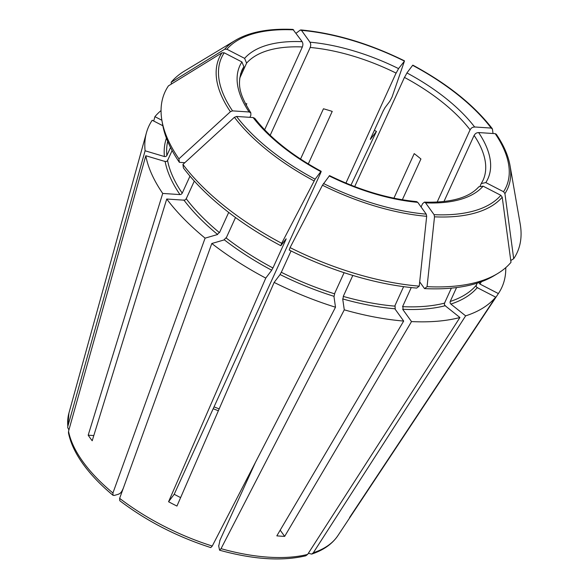 <?xml version="1.0" encoding="UTF-8"?>
<svg xmlns="http://www.w3.org/2000/svg" width="588" height="588" viewBox="0 0 588 588"><rect width="100%" height="100%" fill="white"/><g stroke="black" fill="none" stroke-linecap="round" stroke-linejoin="round"><path stroke-width="0.88" d="M218.721 546.039L220.022 540.122M273.17 267.452L271.553 270.377M223.969 239.875L226.365 237.449M118.181 494.258C119.989 493.795 121.429 492.34 122.502 489.892M290.068 247.607L289.222 250.047A191.129 88.847 -155.5 0 0 416.694 288.076L419.237 286.143A193.525 89.957 -155.5 0 1 290.068 247.607L322.467 185.227L329.545 175.614C359.503 190.218 388.536 198.884 416.635 201.618L417.745 202.346L426.241 214.15A156.305 72.662 -155.5 0 1 323.488 183.5M419.237 286.143L426.675 216.31L426.241 214.15M280.844 245.733L281.681 243.292A193.525 89.957 -155.5 0 1 182.934 164.434L183.397 167.918A191.129 88.847 -155.5 0 0 280.844 245.733L286.128 238.801M179.377 162.332L178.914 158.856A193.525 89.957 -155.5 0 1 161.943 120.628L162.641 124.619A191.129 88.847 -155.5 0 0 179.377 162.332L184.83 162.7M171.373 84.055L171.137 82.291L224.645 49.252A158.356 73.61 -155.5 0 1 235.369 40.337C249.525 31.987 268.709 28.349 292.934 29.4L302.159 41.667A136.298 63.357 24.5 0 0 244.623 58.366L246.585 63.144L239.706 78.233M301.813 41.285C303.143 43.02 303.224 45.092 302.07 47.503M246.585 63.144A132.513 61.6 24.5 0 1 302.372 46.952L264.629 129.772M334.043 296.565L334.763 293.28M212.261 546.039A148.183 68.884 -155.5 0 1 119.643 498.345L119.768 500.697C146.581 521.056 176.922 536.69 210.791 547.59L212.261 546.039L335.498 307.215L333.933 296.301A173.21 80.519 -155.5 0 1 280.086 274.537L274.148 282.416L176.944 506.062A152.263 70.781 24.5 0 1 168.565 501.748L174.202 494.273A132.513 61.6 24.5 0 0 180.619 497.61M344.098 272.685L334.484 293.787A171.321 79.637 -155.5 0 1 281.321 272.295L291.045 250.958M217.259 234.516L219.655 232.091M118.6 494.185L114.263 495.449L113.036 495.324L112.933 492.987L205.094 238.147L217.641 234.502A173.21 80.519 -155.5 0 1 183.978 200.17L166.735 199.023L92.198 440.772A152.263 70.781 24.5 0 1 90.133 437.979A152.263 70.781 24.5 0 1 88.185 435.194L93.808 435.561M123.311 488.202L122.275 490.473M228.695 212.422L219.478 232.65A171.321 79.637 -155.5 0 1 186.242 198.751L194.305 181.067M504.923 193.606A158.356 73.61 -155.5 0 0 510.009 165.493L520.196 223.962A193.525 89.957 -155.5 0 1 513.699 258.72L504.923 193.606L503.541 191.717L485.813 182.589L481.271 183.537L483.057 180.266A132.513 61.6 24.5 0 0 474.104 135.394L443.955 201.552M479.213 132.653C476.721 132.418 474.942 133.535 473.891 135.997M510.009 165.493C508.23 155.511 503.651 145.082 496.272 134.204L495.199 133.66L478.625 132.557A136.298 63.357 24.5 0 1 485.813 182.589M163.795 156.232C165.463 156.959 166.536 156.526 166.992 154.923M68.928 429.938L67.716 427.579L67.833 426.329L145.096 150.785L164.412 156.548A173.21 80.519 -155.5 0 1 166.426 138.187M170.535 147.485L166.86 155.541A171.321 79.637 -155.5 0 1 167.705 141.37M308.362 553.279L311.669 554.094L313.323 552.764L465.63 315.866L450.864 304.077A173.21 80.519 -155.5 0 0 477.235 287.65L495.677 297.146L349.559 517.543A152.263 70.781 24.5 0 0 352.183 514.081A152.263 70.781 24.5 0 0 352.256 513.963L352.014 513.838M419.692 281.873L424.529 288.598A191.129 88.847 -155.5 0 0 494.111 275.684L497.58 273.589A193.525 89.957 -155.5 0 0 511.001 262.299L502.218 197.186L500.836 195.297L483.115 186.168L478.83 186.771C469.15 197.708 451.011 202.831 424.411 202.132L422.581 203.683L421.081 206.976M477.213 283.144L476.251 285.261A171.321 79.637 -155.5 0 1 450.217 301.482L456.56 287.561M476.647 284.746C475.721 286.165 476.148 287.201 477.926 287.863M245.571 103.995A132.513 61.6 -155.5 0 1 246.798 103.679L246.151 105.105M218.64 545.715L219.574 550.206C253.31 559.526 282.034 561.386 305.76 555.807L307.627 554.418L459.926 317.52L445.16 305.731A173.21 80.519 -155.5 0 1 402.677 309.295L411.512 321.577L284.658 536.381L280.189 530.17M402.898 306.15L403.037 309.604M411.262 287.561L402.567 306.649A171.321 79.637 -155.5 0 0 444.513 303.136L451.356 288.135M424.529 288.598L427.072 286.665L434.51 216.832L434.076 214.671L425.58 202.867L424.411 202.132M403.677 321.055A194.033 90.192 -155.5 0 1 344.274 309.832L342.708 298.917A173.21 80.519 -155.5 0 0 394.842 308.774L403.677 321.055L276.823 535.859A152.263 70.781 24.5 0 0 284.658 536.381M300.541 159.054L323.451 108.78A132.513 61.6 -155.5 0 1 332.227 111.397L308.281 163.942M265.769 278.102A194.033 90.192 -155.5 0 1 211.805 243.506L224.351 239.86A173.21 80.519 -155.5 0 0 271.707 270.223L265.769 278.102L168.565 501.748M320.511 173.232L174.202 494.273M320.82 171.615L321.166 171.299C292.118 155.497 269.995 137.849 254.78 118.35L253.127 117.556A136.298 63.357 24.5 0 0 320.82 171.615L315.109 179.186A156.305 72.662 -155.5 0 1 236.552 116.453L253.127 117.556M320.585 171.953C321.482 170.726 321.364 171.365 320.217 173.85M281.681 243.292L315.109 179.186M285.695 239.345C286.334 238.419 286.268 238.772 285.496 240.404M285.474 239.595A171.321 79.637 -155.5 0 0 285.805 239.764L272.942 267.981A171.321 79.637 -155.5 0 1 226.189 238.008L235.516 217.531M393.916 198.185L414.217 153.622A132.513 61.6 -155.5 0 1 420.927 158.981L402.339 199.766M186.389 198.156C185.904 199.707 184.919 200.324 183.434 200.016M182.934 164.434L234.421 117.291L236.552 116.453M451.43 304.371C449.982 303.504 449.702 302.372 450.584 300.983M162.839 125.729L152.211 120.253A194.033 90.192 -155.5 0 0 146.449 132.719A194.033 90.192 -155.5 0 0 145.096 150.785M161.943 120.628A193.525 89.957 -155.5 0 1 168.433 85.87L221.948 52.832L224.197 52.81L241.925 61.946L243.888 66.723L240.543 74.051M383.516 110.257L370.653 138.474M510.766 260.535L513.699 258.72M497.58 273.589A193.525 89.957 -155.5 0 1 427.072 286.665M352.815 275.434L343.26 296.403A171.321 79.637 -155.5 0 0 394.732 306.127L403.611 286.65M172.122 150.528L167.573 160.502A171.321 79.637 -155.5 0 0 182.229 193.165L189.983 176.143M178.914 158.856L230.408 111.713L232.539 110.875L249.106 111.977L250.826 112.859L250.856 115.233L249.893 117.343M171.137 82.291A193.525 89.957 -155.5 0 1 184.558 71.001L235.369 40.337M224.653 49.252L226.902 49.238L244.623 58.366M384.75 108.016L389.859 101.239L392.071 96.983L404.404 61.211L398.539 68.598A136.298 63.357 24.5 0 0 309.994 42.189L301.497 30.378A156.305 72.662 -155.5 0 1 404.25 61.027M296.095 33.237L300.189 30.12L301.497 30.378M493.023 133.513L492.45 129.139L491.186 128.074L474.612 126.971A136.298 63.357 24.5 0 0 406.918 72.919L412.629 65.349A156.305 72.662 -155.5 0 1 491.186 128.074M492.222 128.574C473.921 104.98 447.468 83.834 412.842 65.15L412.629 65.349M182.376 192.577C181.883 194.121 180.898 194.746 179.413 194.43M164.508 161.186C166.176 161.921 167.242 161.487 167.705 159.877M145.809 155.739L165.125 161.502A173.21 80.519 -155.5 0 0 179.965 194.584L162.722 193.437A194.033 90.192 -155.5 0 1 145.809 155.739L68.546 431.283L68.48 432.9C70.523 442.985 75.404 453.385 83.121 464.101C90.809 474.736 100.776 485.144 113.036 495.324M495.677 297.146A194.033 90.192 -155.5 0 1 465.63 315.866M161.876 120.261L154.909 116.674A194.033 90.192 -155.5 0 1 161.061 110.551M281.549 271.766L279.932 274.699M335.498 307.215A194.033 90.192 -155.5 0 1 274.148 282.416M205.094 238.147A194.033 90.192 -155.5 0 1 166.735 199.023M370.33 139.437L376.445 131.403L350.962 185.139M374.35 130.367A194.033 90.192 -155.5 0 1 376.445 131.403M478.838 282.615L479.933 284.07L498.374 293.566L352.256 513.963M505.768 267.643A194.033 90.192 -155.5 0 1 498.617 293.214A194.033 90.192 -155.5 0 1 498.374 293.566M459.926 317.52A194.033 90.192 -155.5 0 1 411.512 321.577M395.062 305.628L395.202 309.082M342.811 299.182L343.539 295.896M370.962 137.835C370.19 139.466 370.124 139.819 370.756 138.893M345.935 183.088L396.069 73.081A132.513 61.6 24.5 0 0 310.207 47.474L270.186 135.291M437.141 202.103L470.084 129.816A132.513 61.6 24.5 0 0 404.448 77.403L354.689 186.587M398.723 68.377L395.82 73.654M309.648 41.807C310.978 43.541 311.059 45.614 309.905 48.025M407.102 72.699L404.199 77.969M475.2 127.074C472.701 126.839 470.929 127.949 469.878 130.411M119.643 498.345L211.805 243.506M481.271 183.537L480.168 185.889M154.909 116.674L153.696 121.018M219.574 550.206L221.029 548.663L344.274 309.832M384.905 107.861L383.288 110.787M88.185 435.194L162.722 193.437M445.726 306.025C444.285 305.157 443.999 304.025 444.881 302.636M255.435 462.374L219.75 540.681M426.675 216.31A158.356 73.61 -155.5 0 1 322.467 185.227M219.17 408.903A132.513 61.6 24.5 0 0 214.025 406.889M314.088 180.913A158.356 73.61 -155.5 0 1 234.421 117.291M230.408 111.713A158.356 73.61 -155.5 0 1 221.948 52.832M232.539 110.875A156.305 72.662 -155.5 0 1 224.197 52.81M226.902 49.238A156.305 72.662 -155.5 0 1 293.662 29.856M495.199 133.66A156.305 72.662 -155.5 0 1 503.541 191.717M502.218 197.186A158.356 73.61 -155.5 0 1 434.51 216.832M500.836 195.297A156.305 72.662 -155.5 0 1 434.076 214.671M481.388 281.718A173.21 80.519 -155.5 0 1 479.933 284.07M425.58 202.867A136.298 63.357 24.5 0 0 483.115 186.168M329.199 175.93A136.298 63.357 24.5 0 0 417.745 202.346M241.925 61.946A136.298 63.357 24.5 0 0 249.106 111.977M243.888 66.723A132.513 61.6 24.5 0 0 241.896 70.362C236.229 86.069 241.087 96.733 250.826 112.859M112.933 492.987A148.183 68.884 -155.5 0 1 82.842 461.609A148.183 68.884 -155.5 0 1 68.546 431.283M67.833 426.329A148.183 68.884 -155.5 0 1 68.921 413.107L146.449 132.719M311.669 554.094C323.437 550.199 332.169 544.062 337.865 535.675A148.183 68.884 -155.5 0 1 313.323 552.764M307.627 554.418A148.183 68.884 -155.5 0 1 221.029 548.663M213.187 408.726L218.369 410.755M404.463 60.836C368.926 43.394 334.374 33.09 300.799 29.922M67.716 427.579L68.921 413.107M337.865 535.675L352.183 514.081M388.176 459.794L498.617 293.214"/></g></svg>
